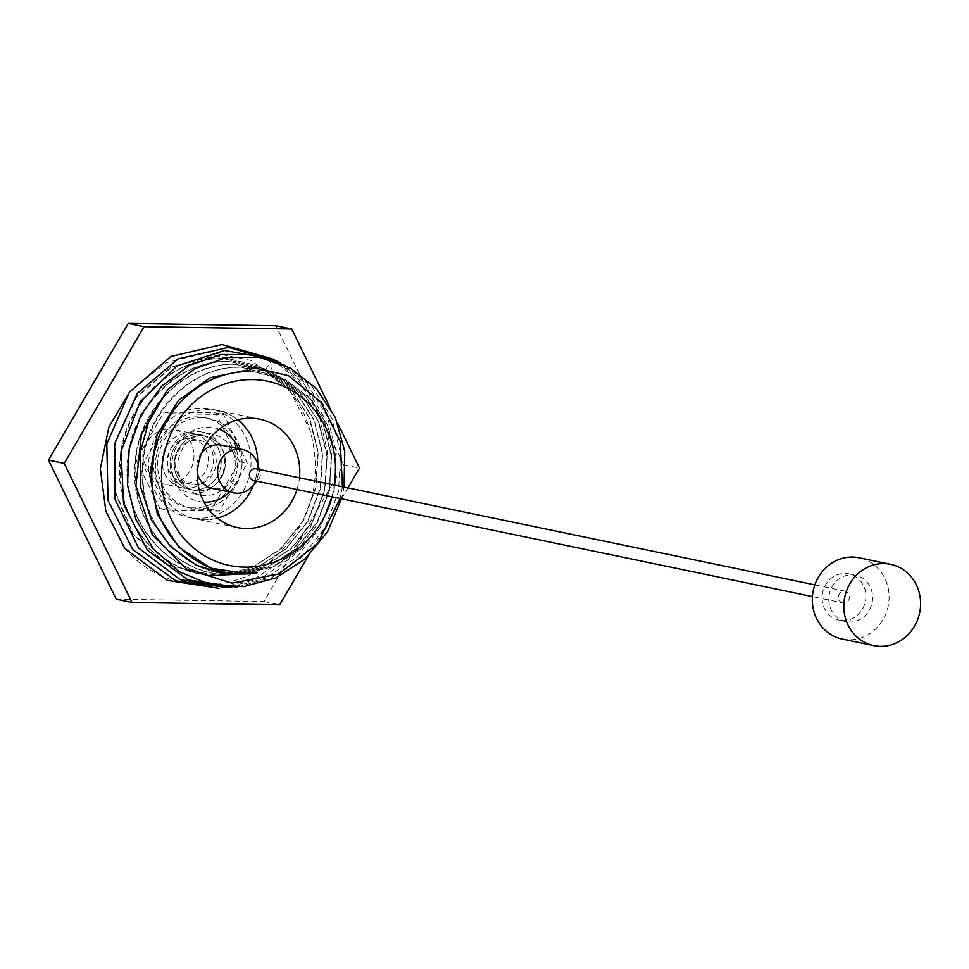 <?xml version="1.0" encoding="UTF-8"?>
<svg xmlns="http://www.w3.org/2000/svg" width="969" height="969" viewBox="0 0 969 969"><rect width="100%" height="100%" fill="white"/><g stroke="black" fill="none" stroke-linecap="round" stroke-linejoin="round"><path stroke-width="0.73" stroke-dasharray="4.84 3.63" d="M842.267 639.055A41.497 38.263 101.7 0 0 889.058 599.024A41.497 38.263 -78.3 0 0 859.14 557.781M845.889 621.601A23.68 21.827 101.7 0 1 828.81 598.079A23.68 21.827 -78.3 0 1 855.518 575.235A23.68 21.827 -78.3 0 1 872.584 598.769A23.68 21.827 101.7 0 1 845.889 621.601L839.166 620.208A23.68 21.827 101.7 0 0 865.874 597.364A23.68 21.827 -78.3 0 0 848.796 573.83A23.68 21.827 -78.3 0 0 822.1 596.674A23.68 21.827 101.7 0 0 839.166 620.208M842.764 602.875A5.971 5.511 101.7 0 1 838.464 596.94A5.971 5.511 -78.3 0 1 845.198 591.175A5.971 5.511 -78.3 0 1 849.51 597.11A5.971 5.511 101.7 0 1 842.764 602.875L812.422 596.577M256.131 468.826A5.971 5.511 -78.3 0 1 260.431 474.774A5.971 5.511 101.7 0 1 258.977 478.577L256.809 481.181M253.696 480.539A5.971 5.511 101.7 0 0 258.977 478.577M253.115 485.614A22.13 20.41 101.7 0 0 258.529 471.503A22.13 20.41 -78.3 0 0 257.621 463.933M197.385 473.599A22.13 20.41 101.7 0 1 196.622 466.501A22.13 20.41 -78.3 0 1 201.709 452.777M221.574 445.159A22.13 20.41 -78.3 0 1 237.526 467.143A22.13 20.41 101.7 0 1 212.574 488.497M219.176 429.255A37.621 34.69 -78.3 0 0 171.804 464.09A37.621 34.69 101.7 0 0 204.035 502.124M229.544 492.022A37.621 34.69 101.7 0 0 241.354 465.193A37.621 34.69 -78.3 0 0 238.544 448.671M259.813 419.189L217.831 410.468A55.33 51.006 -78.3 0 0 155.44 463.836A55.33 51.006 101.7 0 0 195.326 518.827A55.33 51.006 101.7 0 1 155.44 463.836A55.33 51.006 -78.3 0 1 217.831 410.468A55.33 51.006 -78.3 0 1 237.78 419.843A55.33 51.006 -78.3 0 0 217.831 410.468L211.109 409.075A55.33 51.006 -78.3 0 1 250.995 464.054A55.33 51.006 101.7 0 1 188.604 517.422A55.33 51.006 101.7 0 1 148.717 462.443A55.33 51.006 -78.3 0 1 211.109 409.075M257.754 464.393A55.33 51.006 -78.3 0 1 257.718 465.447A55.33 51.006 101.7 0 1 253.418 485.251A55.33 51.006 101.7 0 0 257.718 465.447A55.33 51.006 -78.3 0 0 257.754 464.393M237.32 527.548L195.326 518.827A55.33 51.006 101.7 0 0 217.359 518.161A55.33 51.006 101.7 0 1 195.326 518.827L188.604 517.422M193.412 433.652A27.665 25.509 101.7 0 0 188.991 433.167A27.665 25.509 101.7 0 0 162.417 457.937A27.665 25.509 101.7 0 0 182.16 487.831A27.665 25.509 101.7 0 0 186.581 488.315A27.665 25.509 101.7 0 0 213.156 463.545A27.665 25.509 101.7 0 0 193.412 433.652L201.286 435.287A27.665 25.509 -78.3 0 1 221.029 465.181A27.665 25.509 -78.3 0 1 194.454 489.951A27.665 25.509 -78.3 0 1 190.033 489.466A27.665 25.509 -78.3 0 1 170.29 459.572A27.665 25.509 -78.3 0 1 196.864 434.802A27.665 25.509 -78.3 0 1 201.286 435.287A27.665 25.509 -78.3 0 1 221.235 462.782A27.665 25.509 -78.3 0 1 190.033 489.466A27.665 25.509 -78.3 0 1 170.084 461.971A27.665 25.509 -78.3 0 1 201.286 435.287L205.489 436.159A27.665 25.509 -78.3 0 0 174.287 462.843A27.665 25.509 101.7 0 0 194.236 490.338A27.665 25.509 -78.3 0 1 174.287 462.843A27.665 25.509 -78.3 0 1 205.489 436.159A27.665 25.509 -78.3 0 1 225.426 463.654A27.665 25.509 -78.3 0 1 194.236 490.338A27.665 25.509 101.7 0 0 225.426 463.654A27.665 25.509 -78.3 0 0 205.489 436.159L173.996 429.618A27.665 25.509 -78.3 0 1 193.933 457.114A27.665 25.509 101.7 0 1 162.744 483.797A27.665 25.509 101.7 0 1 142.794 456.302A27.665 25.509 -78.3 0 1 173.996 429.618M237.853 463.037A45.652 42.079 101.7 0 0 204.943 417.675A45.652 42.079 101.7 0 0 153.465 461.716A45.652 42.079 101.7 0 0 186.375 507.078A45.652 42.079 101.7 0 0 237.853 463.037M242.044 463.909A45.652 42.079 101.7 0 0 209.147 418.547A45.652 42.079 101.7 0 0 157.668 462.588A45.652 42.079 101.7 0 0 190.578 507.95A45.652 42.079 101.7 0 0 242.044 463.909M136.12 459.924L159.849 508.592L211.508 509.415L239.452 461.559L215.724 412.891L164.064 412.067L136.12 459.924L143.993 461.559L167.722 510.227L219.382 511.051L247.325 463.194L223.597 414.526L171.937 413.702L143.993 461.559M186.823 482.913A22.239 20.506 101.7 0 0 208.178 463A22.239 20.506 101.7 0 0 192.31 438.957A22.239 20.506 101.7 0 0 188.749 438.569A22.239 20.506 101.7 0 0 167.395 458.482A22.239 20.506 101.7 0 0 183.262 482.526A22.239 20.506 101.7 0 0 186.823 482.913M159.849 508.592L167.722 510.227M164.064 412.067L171.937 413.702M215.724 412.891L223.597 414.526M239.452 461.559L247.325 463.194M211.508 509.415L219.382 511.051M194.696 484.548A22.239 20.506 101.7 0 0 216.051 464.635A22.239 20.506 101.7 0 0 200.183 440.592A22.239 20.506 101.7 0 0 196.622 440.205A22.239 20.506 101.7 0 0 175.268 460.118A22.239 20.506 101.7 0 0 191.135 484.161A22.239 20.506 101.7 0 0 194.696 484.548M116.244 599.193L263.871 601.519L343.704 464.793L275.911 325.741M194.733 493.354A30.984 28.561 -78.3 0 1 189.779 492.809A30.984 28.561 -78.3 0 1 167.661 459.318A30.984 28.561 -78.3 0 1 197.422 431.58A30.984 28.561 -78.3 0 1 202.376 432.126A30.984 28.561 -78.3 0 1 224.493 465.604A30.984 28.561 -78.3 0 1 194.733 493.354M337.951 423.865L328.976 405.466M308.106 556.097L341.512 498.865M341.56 498.781L347.919 487.892M124.88 548.539C161.46 591.599 226.819 596.747 269.273 562.444C310.492 526.3 324.094 482.271 310.056 430.369L290.918 392.348L259.244 366.112L215.845 355.793L171.973 366.997L136.29 397.52L115.832 441.379L114.657 490.023L133.056 533.955L167.48 564.588L211.266 575.974L219.103 575.768L252.013 567.713L281.058 548.842L303.164 521.177L315.991 487.722L318.22 452.075L309.656 418.087L290.966 389.078L264.549 368.85L223.778 358.687C168.061 356.519 116.643 412.552 120.301 474.168C121.27 529.328 166.256 575.961 217.335 575.574L225.062 575.38L257.475 567.446L286.061 548.866L307.972 521.407L320.582 488.291L322.641 452.898L314.029 419.529L295.751 391.391L269.854 371.575L265.663 369.552L229.701 361.582C174.699 359.281 124.141 415.229 127.811 475.04C128.623 528.977 172.518 575.538 223.403 575.174L231.01 574.98L263.277 567.01L291.378 548.611L312.745 521.697L325.099 489.212L327.147 454.606L318.704 421.66L300.741 393.911L275.148 374.313L235.624 364.465C181.312 362.321 131.857 417.215 135.333 476.021C136.035 529.571 180.064 575.429 229.471 574.774L236.957 574.581L268.389 566.889L296.114 548.878L317.238 522.497L329.508 490.593L331.628 456.145L323.307 423.623L305.538 396.236L280.453 377.05L241.547 367.36C188.567 364.683 138.712 420.219 142.879 477.753C143.86 530.091 186.738 574.823 235.54 574.375L242.916 574.181L274.045 566.526L301.432 548.636L322.265 522.327L334.148 490.895L336.086 457.416L327.897 425.573L310.468 398.695L285.758 379.775L247.47 370.255M247.531 370.037L285.358 379.569L310.068 398.489L327.57 425.464L335.771 457.513L333.675 491.453L321.575 522.885L300.765 548.89L273.44 566.635L242.468 574.217L235.079 574.399C181.118 575.489 135.139 519.638 142.831 461.547C147.24 409.39 192.783 365.458 241.099 367.142L280.053 376.844L305.271 396.164L322.968 423.501L331.277 455.975L329.266 490.072L317.093 522.097L296.029 548.624L268.316 566.756L236.509 574.605L229.011 574.799C173.439 575.513 127.751 519.009 135.297 460.384C139.693 407.053 186.242 362.527 235.176 364.247L270.63 372.108L274.748 374.107L300.281 393.632L318.292 421.37L326.783 454.267L324.748 489.163L312.321 521.807L290.7 548.878L262.514 567.192L230.561 575.005L222.943 575.211C167.153 575.865 120.156 519.493 127.787 459.003C132.402 404.473 179.628 359.681 229.253 361.364L269.455 371.369L295.484 391.331L313.92 419.928L322.362 453.444L320.17 488.594L307.512 521.576L285.71 548.842L257.064 567.459L224.614 575.404L216.874 575.61C159.776 576.458 112.331 517.834 120.253 457.756C124.516 403.249 172.446 356.701 223.33 358.469L264.149 368.644L290.506 388.799L309.075 417.421L317.832 451.372L315.785 487.044L303.14 520.571L280.889 548.648L251.734 567.677L218.655 575.804L210.806 576.01L166.983 564.6L132.511 533.931L114.1 489.963L115.275 441.258L135.757 397.338L171.489 366.791L215.409 355.575L258.844 365.907L285.722 386.51A110.866 102.205 -78.3 0 1 310.056 430.369M285.722 386.51L251.104 360.468L208.953 352.038L166.426 362.672L130.052 391.306M343.704 464.793L359.499 468.075M263.871 601.519L279.666 604.801M280.102 362.806L307.863 385.19L327.28 416.282L336.291 452.85L333.905 491.126L320.351 527.124L296.962 557.114L266.112 577.972L230.973 587.505M277.425 361.57L304.496 384.523L323.283 415.774L331.882 452.22L329.399 490.229L316.027 526.022L293.062 556.036L262.732 577.258L228.03 587.577M272.132 358.833L299.833 382.392L318.958 414.502L327.498 451.929L324.542 490.859L310.346 527.342L286.315 557.647L254.835 578.687L219.067 588.304M257.173 572.8L248.415 573.818M344.043 487.092L341.536 498.781M285.407 365.543L312.757 387.624L331.895 418.269L340.761 454.328L338.411 492.058L325.039 527.548L301.977 557.127L271.574 577.694L236.92 587.105M332.088 496.818A94.066 86.713 101.7 0 0 334.511 485.106M342.457 486.765L340.119 498.478M296.998 489.527A55.33 51.006 101.7 0 0 299.433 477.826M205.222 495.534A30.984 28.561 -78.3 0 1 200.28 494.989A30.984 28.561 -78.3 0 1 178.163 461.498A30.984 28.561 -78.3 0 1 207.923 433.761A30.984 28.561 -78.3 0 1 212.877 434.306A30.984 28.561 -78.3 0 1 234.982 467.785A30.984 28.561 -78.3 0 1 205.222 495.534M265.663 369.552L272.81 359.148M272.725 359.632L270.63 372.108M855.518 575.235L848.796 573.83M845.198 591.175L814.844 584.864M260.189 472.727L259.244 469.481M182.16 487.831L162.744 483.797M204.943 417.675L209.147 418.547M186.375 507.078L190.578 507.95M192.31 438.957L200.183 440.592M183.262 482.526L191.135 484.161M200.28 494.989L189.779 492.809M212.877 434.306L202.376 432.126"/><path stroke-width="1.45" d="M890.632 564.321A41.497 38.263 -78.3 0 0 843.842 604.353A41.497 38.263 101.7 0 0 873.759 645.596A41.497 38.263 101.7 0 0 920.55 605.564A41.497 38.263 -78.3 0 0 890.632 564.321L859.14 557.781A41.497 38.263 -78.3 0 0 812.349 597.812A41.497 38.263 101.7 0 0 842.267 639.055L873.759 645.596M812.422 596.577L253.696 480.539A5.971 5.511 101.7 0 1 249.384 474.592A5.971 5.511 -78.3 0 1 256.131 468.826L814.844 584.864M259.244 469.481L257.621 463.933A22.13 20.41 -78.3 0 0 242.565 449.507A22.13 20.41 -78.3 0 0 217.613 470.861A22.13 20.41 101.7 0 0 233.565 492.858A22.13 20.41 101.7 0 0 253.115 485.614L256.809 481.181M201.709 452.777A22.13 20.41 -78.3 0 1 221.574 445.159L242.565 449.507M197.385 473.599A22.13 20.41 101.7 0 0 212.574 488.497L233.565 492.858M204.035 502.124A37.621 34.69 101.7 0 0 229.544 492.022M219.176 429.255A37.621 34.69 -78.3 0 1 238.544 448.671M237.78 419.843A55.33 51.006 -78.3 0 1 257.754 464.393A55.33 51.006 -78.3 0 0 237.78 419.843M217.359 518.161A55.33 51.006 101.7 0 0 253.418 485.251A55.33 51.006 101.7 0 1 217.359 518.161M328.976 405.466L291.705 329.012L275.911 325.741L128.283 323.404L48.45 460.13L116.244 599.193L132.026 602.464L279.666 604.801L308.106 556.097M48.45 460.13L64.233 463.412L132.026 602.464M291.705 329.012L144.078 326.686L64.233 463.412M347.919 487.892L359.499 468.075L337.951 423.865M130.052 391.306L108.867 427.159L100.328 468.717L105.839 511.208L124.88 548.539L167.334 580.37L219.067 588.304M128.283 323.404L144.078 326.686M236.92 587.105L188.01 579.874L147.542 550.356L123.608 504.449L120.992 451.372L140.178 401.808L177.254 365.761L224.675 350.499L272.81 359.148L280.102 362.806M230.973 587.505L180.089 579.607L138.506 547.969L115.045 499.289L114.608 443.863L137.271 393.475L178.151 358.869L228.466 347.411L277.425 361.57M228.03 587.577L175.886 580.879L132.814 549.605L108.019 500.416L106.808 443.899L129.386 392.203L170.823 356.495L222.119 344.504L272.132 358.833M250.147 371.551L247.47 370.255L248.536 366.403L250.147 371.551A101.539 93.605 -78.3 0 0 151.879 471.297A101.539 93.605 -78.3 0 0 241.305 573.999A101.539 93.605 -78.3 0 0 248.5 573.805L248.415 573.818M248.367 573.818L210.927 568.197L178.914 547.279L157.39 514.382L149.747 474.737L157.16 434.645L178.417 400.512L210.067 377.765L247.531 370.037M340.119 498.478L317.699 543.512L278.999 573.927L232.015 583.144L186.532 568.997L152.072 534.258L135.89 486.002L141.474 434.197L167.782 389.586L149.311 419.177L140.069 452.983L140.844 487.698L151.418 519.953L170.629 546.649L196.489 565.315L226.334 574.254L257.173 572.8A101.539 93.605 -78.3 0 1 248.5 573.805M167.782 389.586L194.963 368.632L226.516 357.525L259.389 357.343L290.397 368.111L316.536 388.799L335.274 417.433L344.758 451.288L344.043 487.092M341.536 498.781L327.595 531.666L305.114 558.871L276.189 577.803L243.522 586.645L210.164 584.549L179.241 571.698L153.671 549.278L135.842 519.384L127.423 484.851L129.192 448.913L140.977 414.974L161.653 386.243L189.234 365.434L221.102 354.533L254.205 354.557L285.407 365.543M334.511 485.106A94.066 86.713 101.7 0 0 252.655 379.594A94.066 86.713 101.7 0 0 161.629 471.988A94.066 86.713 101.7 0 0 244.467 567.131A94.066 86.713 101.7 0 0 332.088 496.818M248.536 366.403L288.568 375.706L321.09 402.292L340.228 441.598L342.457 486.765M299.433 477.826A55.33 51.006 101.7 0 0 299.712 474.168A55.33 51.006 101.7 0 0 259.813 419.189A55.33 51.006 101.7 0 0 197.422 472.557A55.33 51.006 101.7 0 0 237.32 527.548A55.33 51.006 101.7 0 0 296.998 489.527"/></g></svg>
